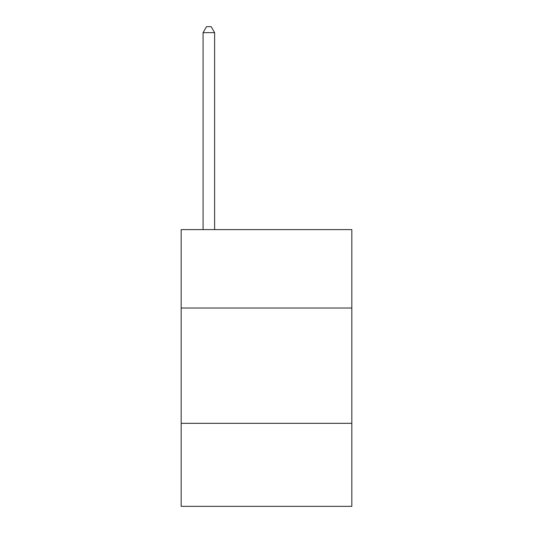 <?xml version="1.0" encoding="UTF-8"?>
<svg xmlns="http://www.w3.org/2000/svg" width="533" height="533" viewBox="0 0 533 533"><rect width="100%" height="100%" fill="white"/><g stroke="black" fill="none" stroke-linecap="round" stroke-linejoin="round"><path stroke-width="0.8" d="M351.833 308.014L351.833 229.603L181.167 229.603L181.167 308.014L351.833 308.014L351.833 506.35L181.167 506.35L181.167 308.014M351.833 423.322L181.167 423.322M214.612 229.603L214.612 32.646L203.08 32.646L203.08 229.603M203.08 32.646L206.537 26.65L211.148 26.65L214.612 32.646"/></g></svg>
